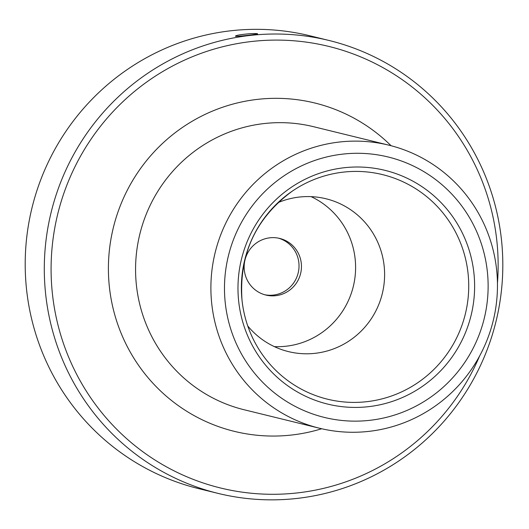 <?xml version="1.0" encoding="UTF-8"?>
<svg xmlns="http://www.w3.org/2000/svg" width="529" height="529" viewBox="0 0 529 529"><rect width="100%" height="100%" fill="white"/><g stroke="black" fill="none" stroke-linecap="round" stroke-linejoin="round"><path stroke-width="0.79" d="M301.305 263.475A29.141 28.626 103.8 0 0 279.742 238.44A29.141 28.626 103.8 0 0 244.305 270.028A29.141 28.626 103.8 0 0 265.869 295.056A29.141 28.626 103.8 0 0 301.305 263.475M278.519 238.169A29.141 28.626 -76.2 0 1 298.872 262.873A29.141 28.626 -76.2 0 1 264.659 294.732M479.611 356.01A227.325 223.298 -76.2 0 1 240.596 491.924A227.325 223.298 -76.2 0 1 52.305 292.749A227.325 223.298 -76.2 0 1 271.767 40.144A227.325 223.298 -76.2 0 1 497.445 283.246M45.547 293.145A233.157 229.024 -76.2 0 1 329.064 40.482A233.157 229.024 -76.2 0 1 495.997 321.46A233.157 229.024 -76.2 0 1 218.047 493.385A233.157 229.024 -76.2 0 1 45.547 293.145M218.047 493.385L198.95 488.703A233.157 229.024 -76.2 0 1 26.45 288.464A233.157 229.024 -76.2 0 1 309.968 35.8L329.064 40.482M250.184 33.691C255.295 33.472 257.762 33.539 257.59 33.889C257.312 34.365 236.946 36.732 235.537 36.23L235.425 36.197C235.822 35.331 240.741 34.497 250.184 33.691M211.673 303.077A145.72 143.141 -76.2 0 1 388.868 145.164A145.72 143.141 -76.2 0 1 493.2 320.772A145.72 143.141 -76.2 0 1 319.483 428.226A145.72 143.141 -76.2 0 1 211.673 303.077M238.619 300.743A120.334 118.205 -76.2 0 1 404.447 177.003A120.334 118.205 -76.2 0 1 425.825 383.895A120.334 118.205 -76.2 0 1 238.619 300.743M225.195 302.29A134.062 131.688 -76.2 0 1 409.942 164.426A134.062 131.688 -76.2 0 1 433.76 394.932A134.062 131.688 -76.2 0 1 225.195 302.29M277.97 202.667A78.689 77.294 -76.2 0 1 325.97 198.759A78.689 77.294 -76.2 0 1 382.308 293.588A78.689 77.294 -76.2 0 1 288.503 351.613A78.689 77.294 -76.2 0 1 247.751 325.957M311.112 196.643A78.689 77.294 -76.2 0 1 353.299 286.48A78.689 77.294 -76.2 0 1 274.346 346.621M391.063 145.72A169.035 166.046 103.8 0 0 177.308 131.106A169.035 166.046 103.8 0 0 125.406 342.845A169.035 166.046 103.8 0 0 321.685 428.748M388.868 145.164L313.552 126.702A145.72 143.141 103.8 0 0 136.35 284.615A145.72 143.141 103.8 0 0 244.167 409.763L319.483 428.226M241.991 299.91A115.613 113.563 -76.2 0 1 292.398 191.062A115.613 113.563 -76.2 0 1 451.66 225.228A115.613 113.563 -76.2 0 1 412.184 386.276A115.613 113.563 -76.2 0 1 255.176 342.918A115.613 113.563 -76.2 0 1 241.991 299.91M255.176 342.918C247.995 329.501 243.604 315.172 241.998 299.93C238.969 254.27 255.765 217.981 292.398 191.062"/></g></svg>
